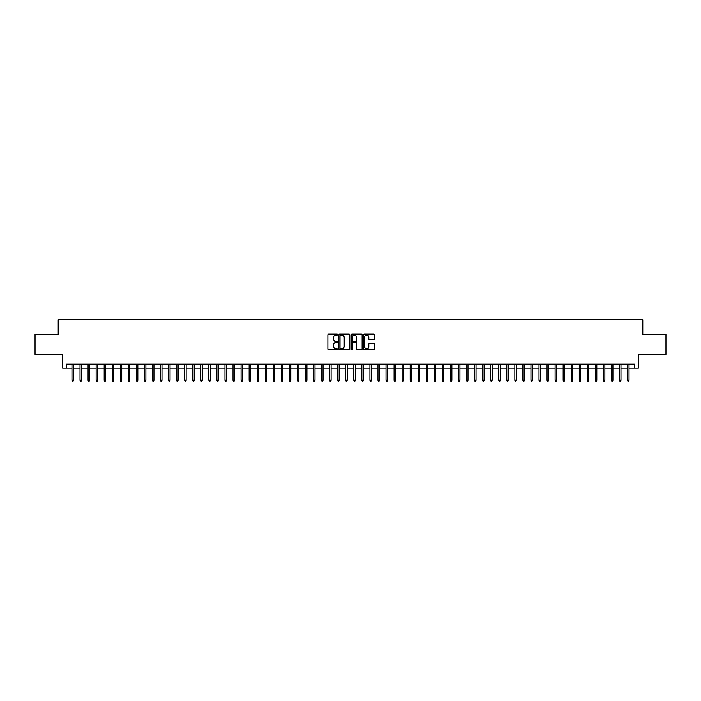 <?xml version="1.0" encoding="UTF-8"?>
<svg xmlns="http://www.w3.org/2000/svg" width="701" height="701" viewBox="0 0 701 701"><rect width="100%" height="100%" fill="white"/><g stroke="black" fill="none" stroke-linecap="round" stroke-linejoin="round"><path stroke-width="1.05" d="M337.619 334.614A0.552 0.552 0 0 0 337.067 334.062L328.664 334.062A0.789 0.789 0 0 0 327.875 334.85L327.875 349.08A0.789 0.789 0 0 0 328.664 349.869L337.067 349.869A0.552 0.552 0 0 0 337.619 349.317A0.552 0.552 0 0 0 337.067 348.765L335.981 348.765A2.532 2.532 0 0 1 333.448 346.233L333.448 345.05A2.532 2.532 0 0 1 335.981 342.517L337.067 342.517A0.552 0.552 0 0 0 337.619 341.965A0.552 0.552 0 0 0 337.067 341.413L335.981 341.413A2.532 2.532 0 0 1 333.448 338.881L333.448 337.698A2.532 2.532 0 0 1 335.981 335.166L337.067 335.166A0.552 0.552 0 0 0 337.619 334.614M373.598 339.635A0.789 0.789 0 0 0 374.387 338.846L374.387 334.85A0.789 0.789 0 0 0 373.598 334.062L364.275 334.062A0.789 0.789 0 0 0 363.486 334.85L363.486 349.08A0.789 0.789 0 0 0 364.275 349.869L373.598 349.869A0.789 0.789 0 0 0 374.387 349.08L374.387 344.252A0.789 0.789 0 0 0 373.598 343.464L369.611 343.464A0.789 0.789 0 0 0 368.814 344.252L368.814 346.644A2.112 2.112 0 0 1 366.702 348.765A2.112 2.112 0 0 1 364.59 346.644L364.59 337.277A2.112 2.112 0 0 1 366.702 335.166A2.112 2.112 0 0 1 368.814 337.277L368.814 338.846A0.789 0.789 0 0 0 369.611 339.635L373.598 339.635M66.656 368.139L66.656 364.108L634.344 364.108L634.344 368.139L638.374 368.139L638.374 354.443L665.95 354.443L665.95 334.316L642.799 334.316L642.799 319.822L58.201 319.822L58.201 334.316L35.05 334.316L35.05 354.443L62.626 354.443L62.626 368.139L71.966 368.139M349.808 334.85A0.789 0.789 0 0 0 349.019 334.062L339.687 334.062A0.789 0.789 0 0 0 338.898 334.85L338.898 349.08A0.789 0.789 0 0 0 339.687 349.869L349.019 349.869A0.789 0.789 0 0 0 349.808 349.08L349.808 334.85M351.981 334.062L361.313 334.062A0.789 0.789 0 0 1 362.102 334.85L362.102 349.08A0.789 0.789 0 0 1 361.313 349.869L357.317 349.869A0.789 0.789 0 0 1 356.529 349.08L356.529 343.306A0.789 0.789 0 0 0 355.74 342.517L353.085 342.517A0.789 0.789 0 0 0 352.296 343.306L352.296 349.317A0.552 0.552 0 0 1 351.744 349.869A0.552 0.552 0 0 1 351.192 349.317L351.192 334.85A0.789 0.789 0 0 1 351.981 334.062M73.421 368.139L80.019 368.139M81.474 368.139L88.072 368.139M89.526 368.139L96.125 368.139M97.579 368.139L104.177 368.139M105.632 368.139L112.23 368.139M113.685 368.139L120.283 368.139M121.737 368.139L128.336 368.139M129.781 368.139L136.388 368.139M137.834 368.139L144.441 368.139M145.887 368.139L152.494 368.139M153.94 368.139L160.547 368.139M161.992 368.139L168.599 368.139M170.045 368.139L176.652 368.139M178.098 368.139L184.705 368.139M186.151 368.139L192.757 368.139M194.203 368.139L200.81 368.139M202.256 368.139L208.863 368.139M210.309 368.139L216.916 368.139M218.361 368.139L224.968 368.139M226.414 368.139L233.012 368.139M234.467 368.139L241.065 368.139M242.52 368.139L249.118 368.139M250.572 368.139L257.171 368.139M258.625 368.139L265.223 368.139M266.678 368.139L273.276 368.139M274.731 368.139L281.329 368.139M282.783 368.139L289.382 368.139M290.836 368.139L297.434 368.139M298.889 368.139L305.487 368.139M306.933 368.139L313.54 368.139M314.986 368.139L321.593 368.139M323.038 368.139L329.645 368.139M331.091 368.139L337.698 368.139M339.144 368.139L345.751 368.139M347.197 368.139L353.803 368.139M355.249 368.139L361.856 368.139M363.302 368.139L369.909 368.139M371.355 368.139L377.962 368.139M379.407 368.139L386.014 368.139M387.46 368.139L394.067 368.139M395.513 368.139L402.111 368.139M403.566 368.139L410.164 368.139M411.618 368.139L418.217 368.139M419.671 368.139L426.269 368.139M427.724 368.139L434.322 368.139M435.777 368.139L442.375 368.139M443.829 368.139L450.428 368.139M451.882 368.139L458.48 368.139M459.935 368.139L466.533 368.139M467.988 368.139L474.586 368.139M476.032 368.139L482.638 368.139M484.084 368.139L490.691 368.139M492.137 368.139L498.744 368.139M500.19 368.139L506.797 368.139M508.243 368.139L514.849 368.139M516.295 368.139L522.902 368.139M524.348 368.139L530.955 368.139M532.401 368.139L539.008 368.139M540.453 368.139L547.06 368.139M548.506 368.139L555.113 368.139M556.559 368.139L563.166 368.139M564.612 368.139L571.219 368.139M572.664 368.139L579.263 368.139M580.717 368.139L587.315 368.139M588.77 368.139L595.368 368.139M596.823 368.139L603.421 368.139M604.875 368.139L611.474 368.139M612.928 368.139L619.526 368.139M620.981 368.139L627.579 368.139M629.034 368.139L634.344 368.139M340.563 335.166A0.552 0.552 0 0 0 340.011 335.718L340.011 348.213A0.552 0.552 0 0 0 340.563 348.765L341.711 348.765A2.532 2.532 0 0 0 344.235 346.233L344.235 337.698A2.532 2.532 0 0 0 341.711 335.166L340.563 335.166M356.529 337.321A2.112 2.112 0 0 0 354.408 335.209A2.112 2.112 0 0 0 352.296 337.321L352.296 340.625A0.789 0.789 0 0 0 353.085 341.413L355.74 341.413A0.789 0.789 0 0 0 356.529 340.625L356.529 337.321M71.966 380.135L72.291 381.178L73.097 381.178L73.421 380.135L71.966 380.135L71.966 364.108M73.421 380.135L73.421 364.108M80.019 380.135L80.343 381.178L81.15 381.178L81.474 380.135L80.019 380.135L80.019 364.108M81.474 380.135L81.474 364.108M88.072 380.135L88.396 381.178L89.202 381.178L89.526 380.135L88.072 380.135L88.072 364.108M89.526 380.135L89.526 364.108M96.125 380.135L96.449 381.178L97.255 381.178L97.579 380.135L96.125 380.135L96.125 364.108M97.579 380.135L97.579 364.108M104.177 380.135L104.502 381.178L105.308 381.178L105.632 380.135L104.177 380.135L104.177 364.108M105.632 380.135L105.632 364.108M112.23 380.135L112.554 381.178L113.36 381.178L113.685 380.135L112.23 380.135L112.23 364.108M113.685 380.135L113.685 364.108M120.283 380.135L120.607 381.178L121.413 381.178L121.737 380.135L120.283 380.135L120.283 364.108M121.737 380.135L121.737 364.108M128.336 380.135L128.66 381.178L129.466 381.178L129.781 380.135L128.336 380.135L128.336 364.108M129.781 380.135L129.781 364.108M136.388 380.135L136.713 381.178L137.519 381.178L137.834 380.135L136.388 380.135L136.388 364.108M137.834 380.135L137.834 364.108M144.441 380.135L144.765 381.178L145.571 381.178L145.887 380.135L144.441 380.135L144.441 364.108M145.887 380.135L145.887 364.108M152.494 380.135L152.818 381.178L153.624 381.178L153.94 380.135L152.494 380.135L152.494 364.108M153.94 380.135L153.94 364.108M160.547 380.135L160.871 381.178L161.677 381.178L161.992 380.135L160.547 380.135L160.547 364.108M161.992 380.135L161.992 364.108M168.599 380.135L168.923 381.178L169.721 381.178L170.045 380.135L168.599 380.135L168.599 364.108M170.045 380.135L170.045 364.108M176.652 380.135L176.976 381.178L177.774 381.178L178.098 380.135L176.652 380.135L176.652 364.108M178.098 380.135L178.098 364.108M184.705 380.135L185.029 381.178L185.826 381.178L186.151 380.135L184.705 380.135L184.705 364.108M186.151 380.135L186.151 364.108M192.757 380.135L193.073 381.178L193.879 381.178L194.203 380.135L192.757 380.135L192.757 364.108M194.203 380.135L194.203 364.108M200.81 380.135L201.126 381.178L201.932 381.178L202.256 380.135L200.81 380.135L200.81 364.108M202.256 380.135L202.256 364.108M208.863 380.135L209.178 381.178L209.985 381.178L210.309 380.135L208.863 380.135L208.863 364.108M210.309 380.135L210.309 364.108M216.916 380.135L217.231 381.178L218.037 381.178L218.361 380.135L216.916 380.135L216.916 364.108M218.361 380.135L218.361 364.108M224.968 380.135L225.284 381.178L226.09 381.178L226.414 380.135L224.968 380.135L224.968 364.108M226.414 380.135L226.414 364.108M233.012 380.135L233.337 381.178L234.143 381.178L234.467 380.135L233.012 380.135L233.012 364.108M234.467 380.135L234.467 364.108M241.065 380.135L241.389 381.178L242.195 381.178L242.52 380.135L241.065 380.135L241.065 364.108M242.52 380.135L242.52 364.108M249.118 380.135L249.442 381.178L250.248 381.178L250.572 380.135L249.118 380.135L249.118 364.108M250.572 380.135L250.572 364.108M257.171 380.135L257.495 381.178L258.301 381.178L258.625 380.135L257.171 380.135L257.171 364.108M258.625 380.135L258.625 364.108M265.223 380.135L265.548 381.178L266.354 381.178L266.678 380.135L265.223 380.135L265.223 364.108M266.678 380.135L266.678 364.108M273.276 380.135L273.6 381.178L274.406 381.178L274.731 380.135L273.276 380.135L273.276 364.108M274.731 380.135L274.731 364.108M281.329 380.135L281.653 381.178L282.459 381.178L282.783 380.135L281.329 380.135L281.329 364.108M282.783 380.135L282.783 364.108M289.382 380.135L289.706 381.178L290.512 381.178L290.836 380.135L289.382 380.135L289.382 364.108M290.836 380.135L290.836 364.108M297.434 380.135L297.759 381.178L298.565 381.178L298.889 380.135L297.434 380.135L297.434 364.108M298.889 380.135L298.889 364.108M305.487 380.135L305.811 381.178L306.617 381.178L306.933 380.135L305.487 380.135L305.487 364.108M306.933 380.135L306.933 364.108M313.54 380.135L313.864 381.178L314.67 381.178L314.986 380.135L313.54 380.135L313.54 364.108M314.986 380.135L314.986 364.108M321.593 380.135L321.917 381.178L322.723 381.178L323.038 380.135L321.593 380.135L321.593 364.108M323.038 380.135L323.038 364.108M329.645 380.135L329.969 381.178L330.776 381.178L331.091 380.135L329.645 380.135L329.645 364.108M331.091 380.135L331.091 364.108M337.698 380.135L338.022 381.178L338.828 381.178L339.144 380.135L337.698 380.135L337.698 364.108M339.144 380.135L339.144 364.108M345.751 380.135L346.075 381.178L346.872 381.178L347.197 380.135L345.751 380.135L345.751 364.108M347.197 380.135L347.197 364.108M353.803 380.135L354.128 381.178L354.925 381.178L355.249 380.135L353.803 380.135L353.803 364.108M355.249 380.135L355.249 364.108M361.856 380.135L362.172 381.178L362.978 381.178L363.302 380.135L361.856 380.135L361.856 364.108M363.302 380.135L363.302 364.108M369.909 380.135L370.224 381.178L371.031 381.178L371.355 380.135L369.909 380.135L369.909 364.108M371.355 380.135L371.355 364.108M377.962 380.135L378.277 381.178L379.083 381.178L379.407 380.135L377.962 380.135L377.962 364.108M379.407 380.135L379.407 364.108M386.014 380.135L386.33 381.178L387.136 381.178L387.46 380.135L386.014 380.135L386.014 364.108M387.46 380.135L387.46 364.108M394.067 380.135L394.383 381.178L395.189 381.178L395.513 380.135L394.067 380.135L394.067 364.108M395.513 380.135L395.513 364.108M402.111 380.135L402.435 381.178L403.241 381.178L403.566 380.135L402.111 380.135L402.111 364.108M403.566 380.135L403.566 364.108M410.164 380.135L410.488 381.178L411.294 381.178L411.618 380.135L410.164 380.135L410.164 364.108M411.618 380.135L411.618 364.108M418.217 380.135L418.541 381.178L419.347 381.178L419.671 380.135L418.217 380.135L418.217 364.108M419.671 380.135L419.671 364.108M426.269 380.135L426.594 381.178L427.4 381.178L427.724 380.135L426.269 380.135L426.269 364.108M427.724 380.135L427.724 364.108M434.322 380.135L434.646 381.178L435.452 381.178L435.777 380.135L434.322 380.135L434.322 364.108M435.777 380.135L435.777 364.108M442.375 380.135L442.699 381.178L443.505 381.178L443.829 380.135L442.375 380.135L442.375 364.108M443.829 380.135L443.829 364.108M450.428 380.135L450.752 381.178L451.558 381.178L451.882 380.135L450.428 380.135L450.428 364.108M451.882 380.135L451.882 364.108M458.48 380.135L458.805 381.178L459.611 381.178L459.935 380.135L458.48 380.135L458.48 364.108M459.935 380.135L459.935 364.108M466.533 380.135L466.857 381.178L467.663 381.178L467.988 380.135L466.533 380.135L466.533 364.108M467.988 380.135L467.988 364.108M474.586 380.135L474.91 381.178L475.716 381.178L476.032 380.135L474.586 380.135L474.586 364.108M476.032 380.135L476.032 364.108M482.638 380.135L482.963 381.178L483.769 381.178L484.084 380.135L482.638 380.135L482.638 364.108M484.084 380.135L484.084 364.108M490.691 380.135L491.015 381.178L491.822 381.178L492.137 380.135L490.691 380.135L490.691 364.108M492.137 380.135L492.137 364.108M498.744 380.135L499.068 381.178L499.874 381.178L500.19 380.135L498.744 380.135L498.744 364.108M500.19 380.135L500.19 364.108M506.797 380.135L507.121 381.178L507.927 381.178L508.243 380.135L506.797 380.135L506.797 364.108M508.243 380.135L508.243 364.108M514.849 380.135L515.174 381.178L515.971 381.178L516.295 380.135L514.849 380.135L514.849 364.108M516.295 380.135L516.295 364.108M522.902 380.135L523.226 381.178L524.024 381.178L524.348 380.135L522.902 380.135L522.902 364.108M524.348 380.135L524.348 364.108M530.955 380.135L531.279 381.178L532.077 381.178L532.401 380.135L530.955 380.135L530.955 364.108M532.401 380.135L532.401 364.108M539.008 380.135L539.323 381.178L540.129 381.178L540.453 380.135L539.008 380.135L539.008 364.108M540.453 380.135L540.453 364.108M547.06 380.135L547.376 381.178L548.182 381.178L548.506 380.135L547.06 380.135L547.06 364.108M548.506 380.135L548.506 364.108M555.113 380.135L555.429 381.178L556.235 381.178L556.559 380.135L555.113 380.135L555.113 364.108M556.559 380.135L556.559 364.108M563.166 380.135L563.481 381.178L564.287 381.178L564.612 380.135L563.166 380.135L563.166 364.108M564.612 380.135L564.612 364.108M571.219 380.135L571.534 381.178L572.34 381.178L572.664 380.135L571.219 380.135L571.219 364.108M572.664 380.135L572.664 364.108M579.263 380.135L579.587 381.178L580.393 381.178L580.717 380.135L579.263 380.135L579.263 364.108M580.717 380.135L580.717 364.108M587.315 380.135L587.64 381.178L588.446 381.178L588.77 380.135L587.315 380.135L587.315 364.108M588.77 380.135L588.77 364.108M595.368 380.135L595.692 381.178L596.498 381.178L596.823 380.135L595.368 380.135L595.368 364.108M596.823 380.135L596.823 364.108M603.421 380.135L603.745 381.178L604.551 381.178L604.875 380.135L603.421 380.135L603.421 364.108M604.875 380.135L604.875 364.108M611.474 380.135L611.798 381.178L612.604 381.178L612.928 380.135L611.474 380.135L611.474 364.108M612.928 380.135L612.928 364.108M619.526 380.135L619.85 381.178L620.657 381.178L620.981 380.135L619.526 380.135L619.526 364.108M620.981 380.135L620.981 364.108M627.579 380.135L627.903 381.178L628.709 381.178L629.034 380.135L627.579 380.135L627.579 364.108M629.034 380.135L629.034 364.108"/></g></svg>
